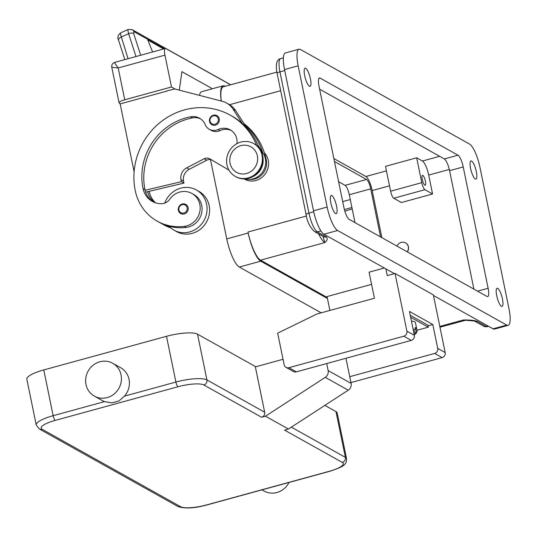 <?xml version="1.0" encoding="UTF-8"?>
<svg xmlns="http://www.w3.org/2000/svg" width="537" height="537" viewBox="0 0 537 537"><rect width="100%" height="100%" fill="white"/><g stroke="black" fill="none" stroke-linecap="round" stroke-linejoin="round"><path stroke-width="0.81" d="M334.47 161.543L366.536 179.479A8.364 2.148 -105.3 0 1 370.718 188.863L380.585 236.938M355.017 222.633L349.292 194.73A8.364 2.148 74.7 0 0 345.103 185.346L338.605 181.714M327.436 298.478L260.747 261.177A25.085 6.451 -105.3 0 1 248.188 233.024L247.987 232.031A25.085 6.451 74.7 0 0 260.539 260.183L327.228 297.485M210.477 159.583L226.762 238.898A25.085 6.451 74.7 0 0 239.314 267.05L321.173 312.829M221.231 101.016A25.085 6.451 -105.3 0 1 223.083 85.806A25.085 6.451 -105.3 0 1 224.815 86.128L225.117 86.296M223.083 85.806L201.657 91.679A25.085 6.451 74.7 0 0 199.495 95.378M473.896 289.121L449.576 170.672A10.451 2.685 74.7 0 0 444.347 158.939L319.616 89.176M343.928 207.631L319.018 86.289A10.451 2.685 -105.3 0 1 319.448 77.993A10.451 2.685 -105.3 0 1 320.166 78.127L457.987 155.206A10.451 2.685 -105.3 0 1 463.216 166.933L488.126 288.275A10.451 2.685 -105.3 0 1 487.697 296.572A10.451 2.685 -105.3 0 1 486.978 296.437L349.157 219.358A10.451 2.685 -105.3 0 1 343.928 207.631M337.612 230.507L506.693 325.073A20.903 5.377 74.7 0 0 508.13 325.341A20.903 5.377 74.7 0 0 508.989 308.748L479.997 167.517A20.903 5.377 74.7 0 0 469.533 144.057L300.452 49.491A20.903 5.377 74.7 0 0 299.015 49.223A20.903 5.377 74.7 0 0 298.156 65.816L327.147 207.047A20.903 5.377 74.7 0 0 337.612 230.507L323.972 234.246L394.413 273.642M310.433 78.845A9.404 2.417 -105.3 0 1 310.044 86.309A9.404 2.417 -105.3 0 1 304.687 75.63A9.404 2.417 -105.3 0 1 305.076 68.165A9.404 2.417 -105.3 0 1 310.433 78.845M476.319 171.625A9.404 2.417 -105.3 0 1 475.936 179.09A9.404 2.417 -105.3 0 1 470.58 168.41A9.404 2.417 -105.3 0 1 470.962 160.946A9.404 2.417 -105.3 0 1 476.319 171.625M502.451 298.934A9.404 2.417 -105.3 0 1 502.068 306.399A9.404 2.417 -105.3 0 1 496.712 295.719A9.404 2.417 -105.3 0 1 497.094 288.255A9.404 2.417 -105.3 0 1 502.451 298.934M336.565 206.154A9.404 2.417 -105.3 0 1 336.182 213.619A9.404 2.417 -105.3 0 1 330.826 202.939A9.404 2.417 -105.3 0 1 331.208 195.475A9.404 2.417 -105.3 0 1 336.565 206.154M433.466 295.484L493.053 328.812A20.903 5.377 74.7 0 0 494.496 329.08L508.13 325.341M299.015 49.223L285.375 52.962A20.903 5.377 74.7 0 0 284.516 69.548L313.507 210.786A20.903 5.377 74.7 0 0 323.972 234.246M276.884 72.119L223.291 86.799A25.085 6.451 74.7 0 0 221.298 101.037M381.867 237.649L372.201 190.568A12.539 3.222 74.7 0 0 365.919 176.492L333.853 158.556M428.694 175.089L432.574 193.985L401.408 202.53L393.749 198.247A6.269 1.611 74.7 0 1 390.607 191.206L385.506 166.342L416.678 157.797L422.418 161.013A12.539 3.222 -105.3 0 1 428.694 175.089L449.308 169.444M405.589 242.919A6.269 5.873 119.2 0 1 405.657 242.952A6.269 5.873 119.2 0 1 407.341 251.9M397.024 246.127A6.269 5.873 119.2 0 1 401.24 242.388A6.269 5.873 119.2 0 1 405.529 242.878A6.269 5.873 119.2 0 1 407.214 251.826M264.372 152.75A16.721 15.667 119.2 0 1 267.822 168.712A16.721 15.667 119.2 0 1 255.921 180.479A16.721 15.667 119.2 0 1 244.033 178.895M322.952 236.293L324.831 242.57L260.539 260.183M488.643 326.342L487.542 326.644A16.721 4.303 -105.3 0 1 486.394 326.436L477.333 321.368C474.211 320.307 469.533 319.857 463.283 320.005L465.626 320.247L439.971 327.187M323.381 236.528A4.182 3.913 -60.8 0 0 323.509 236.602A4.182 3.913 -60.8 0 0 323.516 236.609A4.182 3.913 -60.8 0 0 326.375 236.938L317.313 231.87A16.721 4.303 -105.3 0 1 308.943 213.102L279.952 71.864A16.721 4.303 -105.3 0 1 280.636 58.593L283.368 57.842M477.333 321.368A4.182 3.913 119.2 0 1 474.493 321.045L474.466 321.032M416.678 157.797L421.78 182.667A6.269 1.611 74.7 0 0 424.921 189.702L432.574 193.985M422.263 179.412A5.142 1.322 -105.3 0 1 422.478 175.331A5.142 1.322 -105.3 0 1 425.405 181.17A5.142 1.322 -105.3 0 1 425.197 185.252A5.142 1.322 -105.3 0 1 422.263 179.412M342.713 201.717A66.89 62.668 119.2 0 1 350.292 199.623M320.529 312.474A49.444 46.323 119.2 0 1 319.253 311.789A49.444 46.323 119.2 0 1 318.005 311.057M351.93 207.597A58.526 54.834 -60.8 0 0 344.405 209.672M352.225 209.021A58.526 54.834 -60.8 0 0 344.861 211.276M244.06 123.671A66.89 62.668 119.2 0 1 266.312 160.026A15.68 14.687 119.2 0 1 263.17 173.243A15.68 14.687 119.2 0 1 249.598 179.418M149.273 191.306A58.526 54.834 -60.8 0 0 149.42 192.058A20.903 19.58 -60.8 0 0 155.69 202.858M170.773 227.923A49.444 46.323 119.2 0 1 163.577 224.714L161.664 223.647A49.444 46.323 119.2 0 1 160.395 222.909M236.971 143.634A14.633 13.707 -60.8 0 0 230.286 129.88A14.633 13.707 -60.8 0 0 218.056 129.545A10.451 9.794 119.2 0 1 209.316 129.303A10.451 9.794 119.2 0 1 205.235 124.685A14.633 13.707 -60.8 0 0 199.529 118.221A14.633 13.707 -60.8 0 0 190.655 116.804A58.526 54.834 -60.8 0 0 143.037 188.487A20.903 19.58 -60.8 0 0 152.32 201.395A20.903 19.58 -60.8 0 0 161.16 203.745A10.451 9.794 -60.8 0 0 169.773 199.2A17.768 16.647 119.2 0 1 182.177 191.602A17.768 16.647 119.2 0 1 191.931 193.474A17.768 16.647 119.2 0 1 199.704 212.142A17.768 16.647 119.2 0 1 184.339 226.366A49.444 46.323 119.2 0 1 157.193 221.15A49.444 46.323 119.2 0 1 135.243 190.622A66.89 62.668 119.2 0 1 160.597 122.094A66.89 62.668 119.2 0 1 230.239 115.16L232.152 116.234A66.89 62.668 119.2 0 1 242.221 123.342L233.071 109.172A20.903 19.58 -60.8 0 0 226.533 103.01L229.084 104.44A20.903 19.58 119.2 0 1 235.629 110.602L244.771 124.772A66.89 62.668 119.2 0 1 262.774 152.662L263.184 153.293A16.721 15.667 119.2 0 1 262.385 172.296A16.721 15.667 119.2 0 1 244.825 178.881M169.981 227.218A49.444 46.323 119.2 0 1 161.664 223.647M211.578 159.885A6.269 5.873 -60.8 0 0 206.752 160.187L189.225 169.289A10.451 9.794 -60.8 0 0 183.547 181.11L183.956 183.097L147.662 191.689A20.903 19.58 -60.8 0 0 154.636 202.483M196.394 189.984L198.945 191.414A22.99 21.54 119.2 0 1 209.323 213.974A22.99 21.54 119.2 0 1 192.212 233.36A22.99 21.54 119.2 0 1 176.498 231.548L173.948 230.125A22.99 21.54 -60.8 0 0 189.662 231.937A22.99 21.54 -60.8 0 0 206.765 212.545A22.99 21.54 -60.8 0 0 196.394 189.984A22.99 21.54 -60.8 0 0 180.68 188.172A22.99 21.54 -60.8 0 0 164.731 203.12M191.931 193.474L193.844 194.548A17.768 16.647 119.2 0 1 201.617 213.216A17.768 16.647 119.2 0 1 186.252 227.433A49.444 46.323 119.2 0 1 169.021 226.252A22.99 21.54 -60.8 0 0 173.948 230.125M230.239 115.16A66.89 62.668 119.2 0 1 256.659 145.534M215.438 125.155A5.229 4.893 119.2 0 1 211.867 124.745A5.229 4.893 119.2 0 1 209.544 121.516A5.229 4.893 119.2 0 1 211.524 116.167A5.229 4.893 119.2 0 1 216.968 115.623A5.229 4.893 119.2 0 1 219.284 118.852A5.229 4.893 119.2 0 1 215.438 125.155M184.278 213.954A5.229 4.893 119.2 0 1 180.707 213.545A5.229 4.893 119.2 0 1 178.385 210.316A5.229 4.893 119.2 0 1 180.365 204.966A5.229 4.893 119.2 0 1 185.809 204.422A5.229 4.893 119.2 0 1 188.131 207.651A5.229 4.893 119.2 0 1 184.278 213.954M253.988 143.762A18.815 17.627 119.2 0 1 254.31 143.936A18.815 17.627 119.2 0 1 262.794 162.396A18.815 17.627 119.2 0 1 248.806 178.257A18.815 17.627 119.2 0 1 235.944 176.774L235.307 176.418A18.815 17.627 119.2 0 1 226.822 157.959A18.815 17.627 119.2 0 1 240.818 142.097A18.815 17.627 119.2 0 1 253.672 143.58A18.815 17.627 119.2 0 1 262.157 162.04A18.815 17.627 119.2 0 1 248.168 177.901A18.815 17.627 119.2 0 1 235.307 176.418M240.865 145.648A14.633 13.707 119.2 0 1 257.364 155.837A14.633 13.707 119.2 0 1 246.584 173.498A14.633 13.707 119.2 0 1 230.084 163.308A14.633 13.707 119.2 0 1 240.865 145.648M242.221 123.342A66.89 62.668 119.2 0 1 259.109 147.977M200.462 118.798A14.633 13.707 -60.8 0 0 192.568 117.878A58.526 54.834 -60.8 0 0 144.956 189.554A20.903 19.58 -60.8 0 0 145.111 190.259A20.903 19.58 -60.8 0 0 153.293 201.899M169.021 226.252A49.444 46.323 119.2 0 1 159.106 222.217L157.193 221.15M231.219 130.457A14.633 13.707 -60.8 0 0 219.969 130.619A10.451 9.794 119.2 0 1 211.229 130.377L209.316 129.303M147.662 191.689L145.668 192.159M244.771 124.772L246.59 127.591M258.075 145.379L262.774 152.662M120.382 103.842L119.489 103.346A8.364 1.98 -11.6 0 1 119.093 102.889A8.364 1.98 -11.6 0 1 119.966 101.708A8.364 1.98 -11.6 0 1 124.732 99.781L118.194 67.957L115.032 63.5L114.764 62.352L165.295 48.505A8.364 2.148 -105.3 0 1 165.873 48.612L230.581 84.806M175.304 89.108L171.484 86.974L124.732 99.781M134.109 171.8L120.167 103.903L167.135 91.028M119.093 102.889L111.77 67.226L118.194 67.957L164.953 55.143A8.364 2.148 -105.3 0 1 164.544 49.934A8.364 2.148 -105.3 0 1 165.295 48.505M171.484 86.974L164.953 55.143M212.41 88.733L181.902 71.663L179.298 90.142M183.956 183.097L181.405 181.674L180.996 179.68A10.451 9.794 119.2 0 1 186.675 167.859L204.201 158.757A6.269 5.873 119.2 0 1 209.698 158.777A6.269 5.873 119.2 0 1 209.813 158.845L228.997 170.182M145.111 190.259L181.405 181.674M252.92 176.572A16.721 15.667 -60.8 0 0 263.023 158.509M226.533 103.01A20.903 19.58 -60.8 0 0 222.164 101.258L174.72 88.954L166.886 90.887M128.054 58.708L120.342 33.643L120.63 32.891L128.142 29.475L127.853 30.226L128.598 33.697L135.968 56.539M131.74 29.454A4.182 3.913 119.2 0 1 132.196 29.669A4.182 3.913 119.2 0 1 132.209 29.683A4.182 3.913 119.2 0 1 133.867 31.589L164.503 48.726M163.584 48.974L147.843 39.993L147.608 39.409L163.61 48.968M152.595 51.988L147.608 39.409L149.971 41.181L147.843 39.993M163.698 48.941L150.206 41.315L149.977 40.731L163.718 48.941M149.977 40.731L152.333 42.504L149.971 40.731M329.893 310.44L327.04 296.565L371.577 284.362M385.888 268.869L387.264 275.602L395.057 273.467L406.898 331.154A4.182 3.913 119.2 0 1 403.824 336.202L288.879 367.697A4.182 3.913 119.2 0 1 284.167 364.784L277.669 333.155L316.951 313.991L374.423 298.243L369.073 272.185L384.331 268.003M350.943 382.586L442.105 357.608A4.182 3.913 -60.8 0 0 445.18 352.567L433.339 294.88L395.057 273.467M286.02 367.362L293.484 371.537A4.182 3.913 -60.8 0 0 296.343 371.866L411.288 340.377A4.182 3.913 -60.8 0 0 414.363 335.33L409.469 311.46L432.815 324.516L437.715 348.392A4.182 3.913 119.2 0 1 434.641 353.433L349.735 376.699M432.815 324.516L428.029 325.831M410.255 315.313L427.895 325.174L428.304 327.167L410.664 317.3M416.994 330.262L428.304 327.167M411.449 321.133A14.633 3.47 -11.6 0 1 414.732 321.844A14.633 3.47 -11.6 0 1 415.43 322.643L417.061 330.597A14.633 3.47 168.4 0 0 416.866 330.201L415.302 332.725L413.913 333.108M413.705 332.101L415.584 329.483L415.182 327.496A14.633 3.47 -11.6 0 1 415.953 327.812A14.633 3.47 -11.6 0 1 416.457 328.208L416.866 330.201M416.457 328.208L415.383 328.503M326.697 363.549L328.141 370.564A6.269 5.873 119.2 0 1 325.268 377.343L265.486 416.202L261.593 417.269A4.182 3.913 -60.8 0 0 264.667 412.221L255.357 366.872L283.039 359.287M112.71 363.267L120.684 367.731A18.815 17.627 119.2 0 1 129.034 379.344A18.815 17.627 119.2 0 1 124.503 396.131L119.019 400.917L111.931 402.857L104.547 401.602A18.815 17.627 119.2 0 1 102.319 400.568L94.344 396.105A18.815 17.627 -60.8 0 0 113.931 394.158A18.815 17.627 -60.8 0 0 121.06 374.88A18.815 17.627 -60.8 0 0 112.71 363.267A18.815 17.627 -60.8 0 0 93.123 365.214A18.815 17.627 -60.8 0 0 85.994 384.492A18.815 17.627 -60.8 0 0 94.344 396.105M43.766 369.933L53.156 415.685A25.085 5.947 168.4 0 0 36.241 425.009L26.85 379.256A25.085 5.947 -11.6 0 1 43.766 369.933L166.504 336.303A25.085 5.947 -11.6 0 1 197.535 334.175L255.78 366.751M261.989 489.865L264.063 491.026A18.815 17.627 -60.8 0 0 289.027 482.454M324.858 405.388L335.987 411.611A25.085 5.947 -11.6 0 1 337.182 412.973L346.573 458.726A25.085 5.947 168.4 0 0 345.378 457.363A4.182 3.913 119.2 0 1 342.304 462.411A20.903 4.954 -11.6 0 1 329.201 471.318L206.463 504.948A20.903 4.954 -11.6 0 1 180.6 506.713L42.148 429.278A4.182 3.913 119.2 0 1 39.154 428.868M265.486 416.202L288.456 429.05L284.556 430.117L342.304 462.411M288.456 429.05L348.238 390.191A6.269 5.873 -60.8 0 0 351.111 383.405L345.949 358.28M345.103 185.346L366.536 179.479M349.292 194.73L370.718 188.863M226.762 238.898L248.188 233.024M239.314 267.05L260.747 261.177M506.693 325.073L493.053 328.812M327.147 207.047L313.507 210.786M298.156 65.816L284.516 69.548M320.166 78.127L318.897 78.476M457.987 155.206L444.347 158.939M463.216 166.933L449.576 170.672M488.126 288.275L477.561 291.168M386.432 170.873L365.919 176.492M389.506 185.829L372.201 190.568M280.676 90.706L229.554 104.708M284.724 70.555L279.952 71.864A4.182 0.993 168.4 0 0 277.569 72.831A4.182 0.993 168.4 0 0 277.132 73.421L306.124 214.652A4.182 0.993 -11.6 0 1 306.56 214.062A4.182 0.993 -11.6 0 1 308.943 213.102L313.722 211.793M320.904 230.883L317.313 231.87A4.182 3.913 -60.8 0 1 314.454 231.541L323.516 236.609M306.426 216.022L247.987 232.031M318.582 233.843A25.085 6.451 74.7 0 0 324.831 242.57C327.328 240.321 327.839 238.448 326.375 236.938M439.816 326.436L463.283 320.005A25.085 6.451 74.7 0 0 465.015 320.327M314.32 231.46A4.182 3.913 -60.8 0 0 314.454 231.541C309.889 227.225 307.11 221.593 306.124 214.652M488.012 325.986L486.394 326.436A4.182 3.913 119.2 0 1 483.401 326.019M439.622 156.301L422.418 161.013M424.921 189.702L393.749 198.247M421.78 182.667L390.607 191.206M265.533 159.59L266.312 160.026M148.434 191.501L149.42 192.058M184.339 226.366L186.252 227.433M210.068 121.161A4.39 4.115 119.2 0 1 213.303 115.864A4.39 4.115 119.2 0 1 218.25 118.919A4.39 4.115 119.2 0 1 215.022 124.222A4.39 4.115 119.2 0 1 210.068 121.161M178.908 209.96A4.39 4.115 119.2 0 1 182.144 204.664A4.39 4.115 119.2 0 1 187.091 207.718A4.39 4.115 119.2 0 1 183.862 213.021A4.39 4.115 119.2 0 1 178.908 209.96M143.037 188.487L144.956 189.554M190.655 116.804L192.568 117.878M218.056 129.545L219.969 130.619M183.547 181.11L180.996 179.68M189.225 169.289L186.675 167.859M206.752 160.187L204.201 158.757M263.184 153.293L261.747 152.495M235.629 110.602L233.071 109.172M120.63 32.891C117.918 35.053 117.227 37.462 118.556 40.127A4.182 2.121 -17.9 0 1 118.549 40.121A4.182 2.121 -17.9 0 1 118.811 38.852A4.182 2.121 -17.9 0 1 121.087 37.12L128.598 33.697A4.182 2.121 -17.9 0 1 131.599 33.026A4.182 2.121 -17.9 0 1 133.733 33.677L133.867 31.589M140.694 55.244L133.733 33.677M406.898 331.154L414.363 335.33M403.824 336.202L411.288 340.377M288.879 367.697L296.343 371.866M434.641 353.433L442.105 357.608M437.715 348.392L445.18 352.567M414.02 332.014A12.539 2.974 168.4 0 0 413.665 331.926M415.584 329.483A14.633 3.47 168.4 0 0 413.087 329.087M414.235 334.692A12.539 2.974 168.4 0 0 415.302 332.725M42.148 429.278A20.903 4.954 -11.6 0 1 55.251 420.377L177.982 386.747A20.903 4.954 -11.6 0 1 203.845 384.975A4.182 3.913 -60.8 0 0 206.926 379.928A25.085 5.947 168.4 0 0 175.894 382.055L124.503 396.131M203.845 384.975L261.593 417.269M177.982 386.747A4.182 1.074 -105.3 0 1 176.841 385.076A4.182 1.074 -105.3 0 1 175.894 382.055L166.504 336.303M55.251 420.377A4.182 1.074 -105.3 0 1 54.109 418.706A4.182 1.074 -105.3 0 1 53.156 415.685L104.547 401.602M177.606 506.304A4.182 3.913 -60.8 0 0 180.6 506.713M329.201 471.318A4.182 1.074 -105.3 0 0 329.49 471.372L206.752 505.002A4.182 1.074 -105.3 0 1 206.463 504.948M335.987 411.611L345.378 457.363L291.369 427.157M264.667 412.221L206.926 379.928L197.535 334.175M348.238 390.191L325.268 377.343M328.141 370.564L351.111 383.405M277.132 73.421C275.374 64.507 276.542 59.56 280.636 58.593M465.599 320.24L474.507 321.052L483.535 326.1C483.83 326.617 485.166 326.798 487.542 326.644M321.139 312.843L319.253 311.789M216.968 115.623C212.222 114.394 209.739 116.341 209.504 121.476L211.867 124.745M185.809 204.422C181.063 203.194 178.579 205.141 178.344 210.276L180.707 213.545M254.31 143.936L253.672 143.58M230.709 84.765L132.209 29.683L128.142 29.475M124.839 59.594L118.549 40.121M111.77 67.226C111.495 64.823 112.488 63.198 114.764 62.352M414.275 334.9L416.665 332.745L417.061 330.597M36.241 425.009L39.288 428.949L177.747 506.384C184.419 508.875 194.085 508.411 206.752 505.002M329.49 471.372C339.001 468.351 344.23 465.814 345.17 463.746C346.143 462.854 346.613 461.182 346.573 458.726"/></g></svg>
